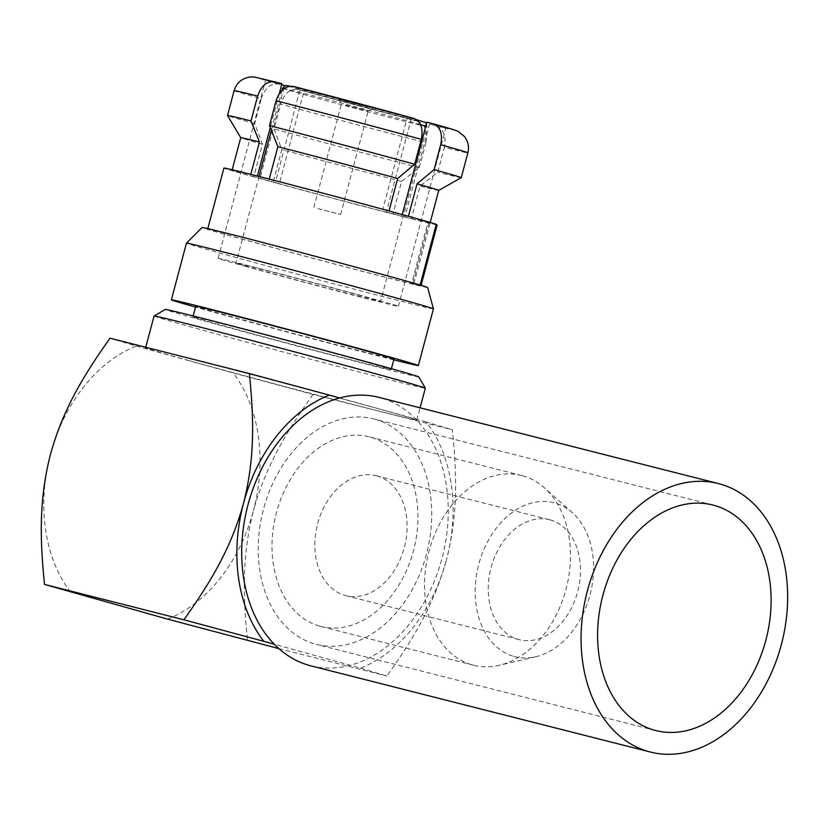 <?xml version="1.0" encoding="UTF-8"?>
<svg xmlns="http://www.w3.org/2000/svg" width="829" height="829" viewBox="0 0 829 829"><rect width="100%" height="100%" fill="white"/><g stroke="black" fill="none" stroke-linecap="round" stroke-linejoin="round"><path stroke-width="0.62" stroke-dasharray="4.14 3.11" d="M522.643 475.784A97.863 71.107 -75.8 0 1 544.311 487.753A97.863 71.107 -75.8 0 1 566.394 587.844A97.863 71.107 -75.8 0 1 499.234 665.272A97.863 71.107 -75.8 0 1 473.4 665.2A97.863 71.107 -75.8 0 1 472.323 664.91A97.863 71.107 -75.8 0 1 428.759 552.104A97.863 71.107 -75.8 0 1 521.565 475.494A97.863 71.107 -75.8 0 1 522.643 475.784M319.818 626.185A97.863 71.107 104.2 0 0 320.896 626.475A97.863 71.107 104.2 0 0 413.702 549.865A97.863 71.107 104.2 0 0 370.138 437.059A97.863 71.107 104.2 0 0 369.06 436.779A97.863 71.107 104.2 0 0 276.254 513.379A97.863 71.107 104.2 0 0 319.818 626.185M550.269 519.938A61.854 44.942 104.2 0 0 549.596 519.762A61.854 44.942 104.2 0 0 490.934 568.186A61.854 44.942 104.2 0 0 518.467 639.48A61.854 44.942 104.2 0 0 519.151 639.667A61.854 44.942 104.2 0 0 577.813 591.243A61.854 44.942 104.2 0 0 550.269 519.938M376.863 475.908A61.854 44.942 104.2 0 0 376.179 475.732A61.854 44.942 104.2 0 0 317.528 524.156A61.854 44.942 104.2 0 0 345.061 595.46A61.854 44.942 104.2 0 0 345.745 595.636A61.854 44.942 104.2 0 0 404.407 547.213A61.854 44.942 104.2 0 0 376.863 475.908M513.959 656.433A79.397 57.688 104.2 0 0 535.793 656.734A79.397 57.688 104.2 0 0 590.279 593.906A79.397 57.688 104.2 0 0 572.362 512.705A79.397 57.688 104.2 0 0 554.788 502.985A79.397 57.688 104.2 0 0 478.768 564.311A79.397 57.688 104.2 0 0 513.959 656.433M187.737 360.273A140.36 1.513 -165.1 0 0 334.501 399.63A140.36 1.513 -165.1 0 0 416.842 420.096A140.36 1.513 -165.1 0 0 374.677 407.733A140.36 1.513 -165.1 0 0 227.913 368.387A140.36 1.513 -165.1 0 0 145.572 347.921A140.36 1.513 -165.1 0 0 187.737 360.273M154.059 316.015A140.36 1.513 -165.1 0 0 196.224 328.377A140.36 1.513 -165.1 0 0 342.988 367.734A140.36 1.513 -165.1 0 0 425.329 388.2M436.168 224.7L428.894 222.773L412.687 283.705L420.945 285.901A110.889 1.192 14.9 0 1 350.014 268.026A110.889 1.192 14.9 0 1 241.021 238.752A110.889 1.192 14.9 0 1 207.706 228.991A110.889 1.192 14.9 0 1 272.762 245.166A110.889 1.192 14.9 0 1 388.718 276.254A110.889 1.192 14.9 0 1 420.054 285.259L420.106 285.041M437.163 224.97A110.889 1.192 14.9 0 1 366.231 207.095A110.889 1.192 14.9 0 1 257.228 177.82A110.889 1.192 14.9 0 1 223.923 168.059M420.945 285.901L421.101 285.331M427.64 287.508A116.692 1.264 14.9 0 1 359.506 270.575A116.692 1.264 14.9 0 1 237.156 237.778A116.692 1.264 14.9 0 1 202.1 227.498M433.432 308.885A127.79 1.378 14.9 0 1 358.47 290.243A127.79 1.378 14.9 0 1 224.835 254.42A127.79 1.378 14.9 0 1 186.452 243.166M393.775 359.848A127.79 1.378 14.9 0 1 209.758 311.072A127.79 1.378 14.9 0 1 195.53 307.103M360.377 360.532A102.568 1.109 14.9 0 1 391.195 369.558A102.568 1.109 14.9 0 1 331.02 354.605A102.568 1.109 14.9 0 1 223.757 325.849A102.568 1.109 14.9 0 1 192.95 316.813A102.568 1.109 14.9 0 1 253.125 331.776A102.568 1.109 14.9 0 1 360.377 360.532M393.982 359.061A102.568 1.109 14.9 0 1 333.818 344.097A102.568 1.109 14.9 0 1 226.555 315.341A102.568 1.109 14.9 0 1 195.748 306.305M257.363 176.059L257.291 176.339A93.242 1.005 14.9 0 1 275.736 181.023L300.388 88.33A93.242 1.005 14.9 0 1 407.453 116.785L382.791 209.478A93.242 1.005 14.9 0 1 393.174 212.338A93.242 1.005 14.9 0 1 402.189 214.846L402.262 214.576M279.28 93.667L270.254 127.604M281.653 84.765A93.242 1.005 14.9 0 1 265.632 79.905A93.242 1.005 14.9 0 1 281.953 83.656M304.036 90.983L297.818 89.397C290.057 88.527 284.337 93.428 280.679 104.102A120.941 1.306 -165.1 0 0 425.909 142.692C428.002 131.635 425.246 124.485 417.629 121.241L411.091 119.428A93.242 1.005 14.9 0 1 304.036 90.983L279.373 183.665A93.242 1.005 14.9 0 1 268.979 180.805A93.242 1.005 14.9 0 1 259.974 178.297L284.585 85.801M246.172 266.544A93.242 1.005 14.9 0 1 218.162 258.327A93.242 1.005 14.9 0 1 272.865 271.933A93.242 1.005 14.9 0 1 370.366 298.067A93.242 1.005 14.9 0 1 398.376 306.284A93.242 1.005 14.9 0 1 343.672 292.678A93.242 1.005 14.9 0 1 246.172 266.544M358.066 294.948A74.776 0.808 14.9 0 1 380.532 301.538A74.776 0.808 14.9 0 1 336.667 290.627A74.776 0.808 14.9 0 1 258.472 269.663A74.776 0.808 14.9 0 1 236.006 263.073A74.776 0.808 14.9 0 1 279.87 273.984A74.776 0.808 14.9 0 1 358.066 294.948M418.78 376.884A131.127 1.42 14.9 0 1 342.491 357.941A131.127 1.42 14.9 0 1 204.742 321.02A131.127 1.42 14.9 0 1 165.365 309.455M345.569 105.107L368.18 111.013L345.569 105.107M318.035 208.597L340.646 214.493L318.035 208.597M367.423 106.848L338.792 99.376L367.423 106.848M412.687 283.705A102.464 1.109 -165.1 0 0 413.889 283.85A102.464 1.109 -165.1 0 0 411.785 283.062L428.002 222.12L436.261 224.317M411.785 283.062L420.054 285.259M234.12 90.63A120.941 1.306 -165.1 0 0 261.29 98.724L254.669 123.594L262.43 144.173L253.778 176.722L259.974 178.297M261.29 98.724C264.959 88.05 270.668 83.159 278.43 84.03L284.637 85.605M279.373 183.665L273.166 182.09L281.829 149.552L274.067 128.961L280.679 104.102M293.86 86.527L300.388 88.33M269.238 179.105L275.736 181.023M257.291 176.339L250.804 174.391M408.428 216.286L402.189 214.846M382.791 209.478L389.019 210.939M407.453 116.785L413.661 118.36M425.909 142.692L419.287 167.562L401.609 181.385L392.956 213.923L386.428 212.12L411.091 119.428M426.852 122.164A93.242 1.005 14.9 0 1 445.857 127.863A93.242 1.005 14.9 0 1 429.536 124.112L404.873 216.804L411.402 218.607L420.054 186.069L437.733 172.245L444.354 147.375A120.941 1.306 -165.1 0 0 467.867 152.826M429.536 124.112L436.075 125.925C443.67 129.117 446.437 136.267 444.354 147.375M404.873 216.804A93.242 1.005 14.9 0 1 386.428 212.12M408.386 216.421A102.464 1.109 14.9 0 1 428.002 222.12M269.207 179.219A102.464 1.109 14.9 0 1 388.998 211.053M253.778 176.722A102.464 1.109 14.9 0 1 232.058 170.225A102.464 1.109 14.9 0 1 250.762 174.536M392.956 213.923A102.464 1.109 14.9 0 1 273.166 182.09M428.894 222.773A102.464 1.109 14.9 0 1 411.402 218.607M438.748 190.39L438.759 190.38A102.464 1.109 14.9 0 1 438.748 190.39A102.464 1.109 14.9 0 1 420.054 186.069M461.245 177.707A120.941 1.306 14.9 0 1 437.733 172.245M262.43 144.173A102.464 1.109 14.9 0 1 240.721 137.697A102.464 1.109 14.9 0 1 240.721 137.687L240.721 137.697M254.669 123.594A120.941 1.306 14.9 0 1 227.509 115.511M401.609 181.385A102.464 1.109 14.9 0 1 281.829 149.552M419.287 167.562A120.941 1.306 14.9 0 1 274.067 128.961M167.572 619.128A144.94 105.314 104.2 0 0 253.425 510.726C241.902 556.145 242.959 595.75 247.508 640.662M313.02 394.438C286.596 431.712 266.005 465.411 253.425 510.726A144.94 105.314 -75.8 0 0 233.084 372.905L313.02 394.438L452.396 429.816C456.903 474.934 458.074 514.177 446.479 559.741A144.94 105.314 104.2 0 0 426.137 421.92L452.396 429.816M70.766 592.31A144.94 105.314 104.2 0 1 50.424 454.489A144.94 105.314 104.2 0 1 136.277 346.087L110.019 338.191M360.625 668.143L386.884 676.039C413.205 638.972 433.981 604.859 446.479 559.741A144.94 105.314 104.2 0 1 360.625 668.143L274.212 644.206M426.137 421.92L339.724 397.982M136.277 346.087L233.084 372.905M278.824 648.61L386.884 676.039M310.896 665.853A138.484 100.62 104.2 0 0 442.23 557.44A138.484 100.62 104.2 0 0 380.584 397.806A138.484 100.62 104.2 0 0 379.06 397.402M374.884 419.215A116.329 84.517 104.2 0 0 373.599 418.883A116.329 84.517 104.2 0 0 263.29 509.939A116.329 84.517 104.2 0 0 315.072 644.029A116.329 84.517 104.2 0 0 316.346 644.371A116.329 84.517 104.2 0 0 426.666 553.306A116.329 84.517 104.2 0 0 374.884 419.215M282.534 88.226A74.776 0.808 -165.1 0 0 304.989 94.807A74.776 0.808 -165.1 0 0 383.195 115.77A74.776 0.808 -165.1 0 0 427.059 126.682A74.776 0.808 -165.1 0 0 425.785 126.184M420.531 124.588A74.776 0.808 -165.1 0 0 404.593 120.091A74.776 0.808 -165.1 0 0 333.621 101.014A74.776 0.808 -165.1 0 0 284.202 88.496M290.223 86.216A71.087 0.767 14.9 0 1 403.081 115.905A71.087 0.767 14.9 0 1 405.526 117.677A71.087 0.767 14.9 0 1 308.398 91.864A71.087 0.767 14.9 0 1 289.166 86.371M433.059 123.739A102.475 1.109 14.9 0 1 436.075 125.925M278.43 84.03A102.475 1.109 14.9 0 1 275.415 81.843M417.629 121.241A102.475 1.109 14.9 0 1 297.818 89.397M473.4 665.2L320.896 626.475M376.179 475.732L549.596 519.762M572.362 512.705L544.311 487.753M535.793 656.734L499.234 665.272M416.842 420.096L420.106 407.827M391.195 369.558L391.412 368.708M218.162 258.327L265.632 79.905M426.479 123.552L427.059 126.682L380.532 301.538M290.233 86.216L416.49 119.677M313.88 207.374L341.413 103.894L338.792 99.376M340.646 214.493L368.18 111.013L372.698 108.392M281.953 90.371L271.332 130.308M259.042 176.484L236.006 263.073M398.376 306.284L445.857 127.863M192.95 316.813L193.178 315.963M413.889 283.85L430.22 222.473M145.572 347.921L145.749 347.268M345.745 595.636L519.151 639.667M521.565 475.494L369.06 436.779M712.981 505.048L373.599 418.883M655.729 730.536L316.346 644.371"/><path stroke-width="1.24" d="M420.106 407.827L425.329 388.2A140.36 1.513 -165.1 0 0 425.329 388.179A140.36 1.513 -165.1 0 0 383.164 375.838A140.36 1.513 -165.1 0 0 237.073 336.667A140.36 1.513 -165.1 0 0 154.07 316.004A140.36 1.513 -165.1 0 0 154.059 316.015L145.749 347.268M421.101 285.331L437.163 224.97L436.168 224.7M207.81 228.617L223.923 168.059A110.889 1.192 14.9 0 1 288.969 184.225A110.889 1.192 14.9 0 1 404.925 215.322A110.889 1.192 14.9 0 1 436.261 224.317L420.106 285.041M195.53 307.103A127.79 1.378 14.9 0 1 171.375 299.829L186.452 243.166A127.79 1.378 14.9 0 1 186.452 243.156L202.1 227.498A116.692 1.264 14.9 0 1 270.876 244.607A116.692 1.264 14.9 0 1 392.583 277.238A116.692 1.264 14.9 0 1 427.64 287.508L433.432 308.875A127.79 1.378 14.9 0 1 433.432 308.885L418.355 365.537A127.79 1.378 14.9 0 1 393.775 359.848M186.452 243.156A127.79 1.378 14.9 0 1 261.767 261.891A127.79 1.378 14.9 0 1 395.039 297.632A127.79 1.378 14.9 0 1 433.432 308.875M171.375 299.829A127.79 1.378 14.9 0 1 246.337 318.46A127.79 1.378 14.9 0 1 379.962 354.294A127.79 1.378 14.9 0 1 418.355 365.537M193.178 315.963L195.748 306.305A102.568 1.109 14.9 0 1 255.912 321.269A102.568 1.109 14.9 0 1 363.175 350.025A102.568 1.109 14.9 0 1 393.982 359.061L391.412 368.708M275.415 81.843C267.259 80.682 261.332 85.428 257.643 96.071A120.941 1.306 -165.1 0 0 234.12 90.63C236.628 82.765 241.975 78.216 250.151 76.983L254.627 77.056L281.953 83.656L279.28 93.667M270.254 127.604L257.363 176.059M284.585 85.801L284.637 85.605A93.242 1.005 14.9 0 1 281.653 84.765M154.07 316.004L165.365 309.455A131.127 1.42 14.9 0 1 242.907 328.761A131.127 1.42 14.9 0 1 379.392 365.361A131.127 1.42 14.9 0 1 418.78 376.884L425.329 388.179M276.088 100.755C279.798 90.123 285.725 85.377 293.86 86.527A102.475 1.109 14.9 0 1 413.661 118.36C420.883 121.283 423.432 128.277 421.308 139.355A120.941 1.306 -165.1 0 0 276.088 100.755L269.466 125.625L277.87 146.671L269.238 179.105M413.661 118.36L293.86 86.527M250.804 174.391L259.425 141.997L251.021 120.941L257.643 96.071M440.707 144.723C442.841 133.697 440.292 126.702 433.059 123.739L433.277 123.79C452.365 129.262 454.738 129.79 458.499 131.635L464.385 136.453C468.147 141.355 469.318 146.816 467.867 152.826A120.941 1.306 -165.1 0 0 440.707 144.723L434.085 169.593L417.049 183.883L408.428 216.286M433.059 123.739L426.852 122.164L402.262 214.576M389.019 210.939L397.651 178.515L414.697 164.225L421.308 139.355M417.049 183.883A102.464 1.109 14.9 0 1 438.759 190.38L461.245 177.707A120.941 1.306 14.9 0 0 461.256 177.686L467.867 152.826M434.085 169.593A120.941 1.306 14.9 0 1 461.256 177.686M277.87 146.671A102.464 1.109 14.9 0 1 397.651 178.515M269.466 125.625A120.941 1.306 14.9 0 1 414.697 164.225M232.182 169.779L240.721 137.687A102.464 1.109 14.9 0 1 259.425 141.997M240.721 137.687L227.509 115.511A120.941 1.306 14.9 0 1 227.509 115.49A120.941 1.306 14.9 0 1 251.021 120.941M278.824 648.61L167.572 619.128L44.507 584.414C39.999 539.503 38.839 499.918 50.424 454.489C63.004 409.184 83.594 375.444 110.019 338.191L249.394 373.578C253.892 418.718 255.083 457.929 243.477 503.504A144.94 105.314 104.2 0 0 263.819 641.325L183.883 619.802L44.507 584.414M249.394 373.578L329.331 395.101A144.94 105.314 104.2 0 0 243.477 503.504C230.99 548.611 210.193 582.756 183.883 619.802M339.724 397.982L329.331 395.101M274.212 644.206L263.819 641.325M648.755 751.613A138.484 100.62 104.2 0 0 650.278 752.017A138.484 100.62 104.2 0 0 781.612 643.605A138.484 100.62 104.2 0 0 719.966 483.97A138.484 100.62 104.2 0 0 718.432 483.566A138.484 100.62 104.2 0 0 587.108 591.979A138.484 100.62 104.2 0 0 648.755 751.613M718.432 483.566L379.06 397.402A138.484 100.62 104.2 0 0 247.726 505.814A138.484 100.62 104.2 0 0 309.372 665.438A138.484 100.62 104.2 0 0 310.896 665.853L650.278 752.017M714.266 505.389A116.329 84.517 104.2 0 0 712.981 505.048A116.329 84.517 104.2 0 0 602.662 596.113A116.329 84.517 104.2 0 0 654.444 730.204A116.329 84.517 104.2 0 0 655.729 730.536A116.329 84.517 104.2 0 0 766.048 639.48A116.329 84.517 104.2 0 0 714.266 505.389M425.785 126.184A74.776 0.808 -165.1 0 0 420.531 124.588M289.166 86.371A71.087 0.767 14.9 0 1 290.223 86.216M284.202 88.496A74.776 0.808 -165.1 0 0 282.534 88.226L281.953 90.371M416.49 119.677L425.07 122.371L426.479 123.552M290.233 86.216L285.373 85.542L282.534 88.226M271.332 130.308L259.042 176.484M430.22 222.473L438.759 190.38M227.509 115.49L234.12 90.63"/></g></svg>
